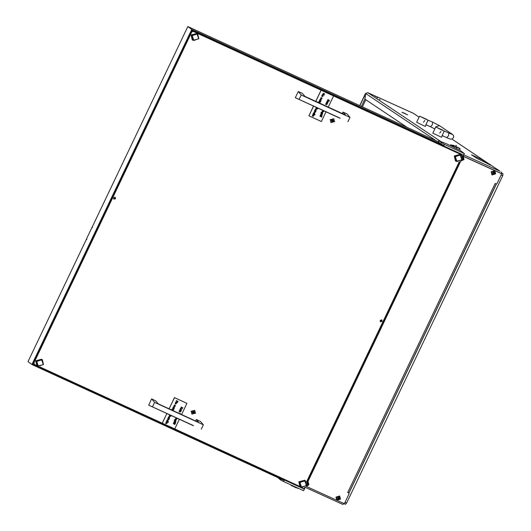 <?xml version="1.0" encoding="UTF-8"?>
<svg xmlns="http://www.w3.org/2000/svg" width="531" height="531" viewBox="0 0 531 531"><rect width="100%" height="100%" fill="white"/><g stroke="black" fill="none" stroke-linecap="round" stroke-linejoin="round"><path stroke-width="0.8" d="M380.096 99.636L379.492 99.317L380.096 99.636M375.556 96.596L374.952 96.277L375.556 96.596M377.501 97.896L376.897 97.578L377.501 97.896M402.173 112.34L407.642 114.888L402.166 112.36M450.806 144.863L452.339 145.706L450.799 144.883M455.923 145.375L456.527 145.693L455.923 145.375M486.588 162.771L482.121 159.778L486.622 162.758M485.414 162.486L490.272 165.088L485.414 162.486M474.017 155.915L471.707 154.873L477.309 158.623L471.515 154.78L474.017 155.915M474.216 156.014L482.214 159.811L474.216 156.014M477.216 158.59L485.268 162.42L477.216 158.59M450.613 144.771L452.472 145.428L450.646 144.724M401.98 112.247L405.253 113.561L401.98 112.247M463.782 154.826L500.003 171.228M362.374 106.831L365.766 99.709M361.399 106.386L364.824 99.204L365.381 99.456M407.337 127.513L364.897 99.131L365.633 93.556L364.824 99.204M436.422 140.888L365.633 93.549L367.724 92.633M413.43 113.368L419.059 117.125L413.483 113.395L367.797 92.659L440.365 141.186M359.826 105.656L365.62 93.648M501.516 171.951L501.35 173.63M343.995 503.514L342.926 504.437L305.192 487.305M486.681 162.738L490.259 164.457L486.303 162.871M499.95 171.194L490.378 164.802L499.731 171.075M442.562 130.168L435.745 126.975L444.255 131.111L441.998 135.843M450.992 133.945L452.412 134.323L439.442 125.648L435.832 126.776L432.818 133.115L441.526 137.263L442.137 135.989M439.695 133.175L441.009 131.33M442.628 130.022L437.537 127.832L444.255 131.111M426.353 119.322L419.536 116.13L428.039 120.265L425.782 124.997M419.536 116.13L416.609 122.269L425.311 126.424L425.922 125.143M423.479 122.336L424.8 120.491M426.42 119.183L421.329 116.986L428.039 120.265M458.99 153.426L458.824 152.935M191.021 411.167L195.594 413.271L191.021 411.167M330.09 119.601L334.663 121.705L330.09 119.601M113.581 197.784L113.899 199.152L115.572 198.7L115.254 197.333L113.581 197.784M380.209 320.419L380.528 321.786L382.201 321.335L381.882 319.967L380.209 320.419M306.493 481.969L459.096 162.028M461.771 155.915L461.366 154.727L193.244 31.402L191.757 31.966L33.904 362.912L34.415 364.392L36.599 365.401M39.852 366.894L162.28 423.22L166.96 413.403M179.418 419.132L174.745 428.942L299.736 486.429M461.366 154.727L193.244 31.402M191.757 31.966L191.333 31.648M33.48 362.6L33.904 362.912M34.415 364.392L33.353 362.859M191.525 31.249L192.527 30.864M291.174 482.785L292.687 483.495L291.174 482.785M291.154 482.818L292.687 483.495M453.706 147.392L457.875 149.337M459.859 148.952L459.501 148.494L460.191 149.019L459.368 149.974L446.425 143.801L438.56 140.688L444.427 144.445L443.936 145.467L191.764 29.477L31.953 364.518L284.131 480.509L283.64 481.531L280.554 479.944L277.852 477.621M31.953 364.518L28.03 361.591L86.46 239.083L86.858 239.269M86.46 239.083L86.819 239.348L86.513 238.983L92.022 227.421L92.381 227.686L92.075 227.321L187.835 26.55L438.095 141.658M33.121 363.343L33.599 363.562M438.56 140.688L438.347 142.016L440.849 143.874L441.334 142.852M191.764 29.477L187.835 26.55M443.936 145.467L440.849 143.874M462.395 157.727L464.359 153.612L459.561 150.034M283.64 481.531L303.579 490.697L305.245 487.206M306.978 483.562L460.656 161.371M462.216 156.831L463.132 154.919L192.016 30.221L32.696 364.239L303.812 488.938L304.422 487.65M306.799 482.666L459.839 161.816M444.427 144.445L464.359 153.612M303.812 488.938L302.398 487.883M92.022 227.421L92.421 227.607M42.347 359.786L41.571 359.208L35.71 360.788L36.825 365.58L37.595 366.158L36.48 361.365L42.347 359.786L43.456 364.578L37.595 366.158M36.792 361.525L38.444 366.344L43.27 364.505L41.617 359.693L36.792 361.525M290.762 484.803L291.393 485.626L294.937 487.106L295.083 486.794M295.88 487.159L295.734 487.471L298.13 488.447L295.734 487.471M294.937 487.106L291.393 485.626M294.871 487.179L295.548 487.684M460.058 148.627L453.826 145.826L457.344 147.572L453.494 145.992L453.248 146.51L452.518 145.348L452.02 146.377M459.368 149.974L460.191 149.019M456.262 148.647L456.746 147.625M459.136 148.109L453.441 145.368L452.897 145.215L453.348 145.56L453.016 145.726M459.501 148.494L457.344 147.572M453.494 145.992L453.826 145.826M459.123 148.036L453.348 145.56M453.275 146.45L452.77 146.237M114.908 197.16L114.032 199.185L113.634 198.873M115.22 197.306L115.499 198.647L113.86 199.125M196.364 419.503L200.479 421.395L203.346 424.813L154.601 402.392L151.634 398.927L155.749 400.819L158.265 403.792L198.886 422.477L196.364 419.503L195.654 420.99M193.463 425.59L148.673 405.146L193.397 425.716M203.346 424.813L201.269 429.161M154.601 402.392L152.53 406.739M148.673 405.146L151.634 398.927M342.993 112.081L347.108 113.973L349.975 117.391L301.236 94.976L298.269 91.511L302.378 93.403L304.9 96.37L345.515 115.054L342.993 112.081L342.289 113.568M340.092 118.174L295.302 97.724L340.032 118.3M349.975 117.391L347.898 121.738M301.236 94.976L299.159 99.324M295.302 97.724L298.269 91.511M332.638 121.619L333.355 121.108L333.302 120.245L332.459 119.594L331.669 120.072L331.517 121.353L332.638 121.619M332.22 121.626L333.123 120.696M333.096 120.676L333.129 119.913M334.464 121.626L333.8 118.745L330.282 119.687L330.952 122.568L334.464 121.626M332.585 119.827L332.353 119.555M331.444 121.267L331.988 121.353M193.576 413.184L194.293 412.673L194.233 411.804L193.39 411.16L192.6 411.631L192.448 412.919L193.576 413.184M193.151 413.184L194.114 412.541L194.061 411.472M195.395 413.184L194.731 410.304L191.213 411.253L191.883 414.127L195.395 413.184M193.516 411.386L193.284 411.113M192.375 412.826L192.919 412.912M460.895 154.986L460.125 154.408L454.264 155.988L455.372 160.78L456.149 161.358L455.034 156.565L460.895 154.986L462.01 159.771L456.149 161.358M455.346 156.725L456.999 161.537L461.824 159.705L460.171 154.893L455.346 156.725M165.851 423.519L165.785 422.749L166.754 422.391L167.106 423.36L166.07 423.692L166.648 422.543L165.951 422.802L165.825 423.499L165.765 422.729L166.88 422.464M167.776 418.574L169.15 419.019L168.858 419.682L167.305 419.556L168.692 419.57L167.776 418.574M169.177 418.375L168.048 418.063L168.36 417.359L169.349 416.981L169.402 418.488M168.048 418.063L168.334 417.339L169.475 417.054M171.931 410.078L171.606 409.408L172.037 409.925L173.451 409.932L172.323 410.257M171.944 410.085L171.606 409.408M173.464 409.919L172.402 408.863L173.756 409.288L173.464 409.919L173.245 409.282M173.816 409.182L172.754 408.127L174.108 408.551L173.816 409.182L173.597 408.551M174.135 407.981L173.006 407.662L174.281 406.567L174.36 408.093M173.006 407.662L173.292 406.938L174.414 406.64M175.715 401.994L177.666 401.409L176.345 400.6L178.117 401.423L176.159 402.007L177.46 402.797L175.688 401.98L177.633 401.396M174.759 424.521L173.285 423.486L174.726 423.725L174.845 424.209M173.259 423.466L174.726 423.725M175.011 423.121L175.343 423.293M174.646 423.492L173.657 422.703L175.097 422.942L175.29 423.818L174.745 423.207M173.657 422.703L175.097 422.942M173.942 422.039L175.316 422.484L173.942 422.039M175.582 422.882L175.728 422.583M175.356 422.337L174.301 421.282L175.655 421.707L175.356 422.337L175.144 421.707M175.695 421.143L174.447 420.711L174.38 419.928L175.097 419.45L174.54 419.988L174.852 420.751L174.858 420.121L175.821 419.742L175.907 421.249M174.52 420.771L174.354 419.915L175.097 419.45M179.823 413.709L180.182 413.41L180.029 413.802M178.887 411.731L180.274 411.737L179.412 410.563L180.713 411.167L180.421 411.837L178.887 411.731L179.843 411.943L180.122 411.113M179.597 410.178L180.971 410.616L179.597 410.178M180.201 409.819L180.115 409.036L181.084 408.678L181.456 409.66L180.447 410.012L181.005 408.843L180.308 409.102L180.201 409.819L180.142 409.049L181.244 408.777M180.447 410.012L180.978 408.83M169.157 408.804L174.48 397.646L186.939 403.374L181.615 414.532M174.739 428.948L162.28 423.22M182.339 408.963L181.974 407.722L180.56 408.233L181.901 407.576L181.111 407.005L182.876 407.828L182.14 407.682L182.339 408.963L181.954 407.728M180.56 408.233L181.867 407.556M175.934 419.47L176.491 418.295L175.794 418.561L175.695 419.271L175.608 418.488L176.577 418.136L176.949 419.118L175.934 419.47L176.465 418.289M176.146 402.637L176.511 403.64L175.396 403.932L175.17 403.016L176.305 402.737M175.038 404.954L175.383 406.009L174.772 406.454L175.203 405.91L174.998 405.133L174.221 405.465L174.068 406.135L174.042 405.372L175.19 405.047M169.309 415.361L171.194 416.038L170.365 415.853L170.391 416.47L169.508 416.662L168.858 416.364L170.225 416.35L169.382 415.196M167.63 421.587L166.515 421.275L166.827 420.572L167.816 420.194L168.141 421.183L167.623 421.587L168.38 421.939M166.515 421.275L166.8 420.552L167.942 420.267M166.249 421.76L168.141 422.444L166.249 421.76M169.117 408.784L174.447 397.619L186.939 403.374M162.247 423.194L166.92 413.383M181.137 407.025L182.876 407.828M181.151 408.93L180.679 409.925L181.297 409.6L181.151 408.93L181.277 409.58L180.686 409.912M181.436 410.748L181.244 411.021L181.383 410.715M179.697 410.032L180.971 410.616M179.438 410.582L180.713 411.167M179.85 413.722L180.002 413.33M175.695 419.271L175.628 418.508L176.737 418.229M176.644 418.388L176.166 419.377L176.79 419.052L176.644 418.388L176.763 419.039L176.173 419.364M174.613 420.632L175.967 419.835M176.013 420.678L175.761 419.921L175.031 420.213L175.157 420.884L176.013 420.678L175.841 419.968M175.144 420.877L175.987 420.658M174.4 421.143L175.675 421.727M174.042 421.899L175.316 422.484M174.633 423.911L174.984 424.083M176.292 400.779L178.117 401.423M176.159 402.007L177.533 402.637M175.369 403.912L175.19 403.029L176.173 402.657M176.358 403.567L176.093 402.817L175.349 403.102L175.502 403.792L176.358 403.567L176.186 402.863M175.602 403.845L176.332 403.547M174.068 406.135L174.042 405.372M174.068 405.392L175.057 404.967M174.799 406.474L175.203 405.91M175.23 405.923L175.097 405.193M174.48 407.503L174.228 406.739L173.471 407.038L173.617 407.735L174.48 407.503L174.307 406.786M173.723 407.795L174.453 407.483M172.781 408.147L174.128 408.571M172.509 408.717L173.783 409.308M172.057 409.945L173.471 409.952M169.409 415.215L171.194 416.038M168.858 416.364L170.225 416.35M170.245 416.37L170.119 415.773M169.515 417.897L169.27 417.14L168.513 417.432L168.659 418.129L169.515 417.897L169.349 417.187M168.758 418.196L169.495 417.884M167.796 418.587L169.15 419.019M168.586 418.986L168.692 419.57M167.325 419.576L168.281 419.789M168.3 419.809L168.712 419.583M167.988 421.11L167.736 420.353L166.98 420.645L167.126 421.348L167.988 421.11L167.816 420.399M167.225 421.408L167.962 421.096M166.356 421.621L168.141 422.444M166.09 423.711L166.648 422.543M166.8 422.63L166.322 423.625L166.946 423.3L166.8 422.63L166.92 423.28L166.329 423.612M312.48 116.097L312.394 115.313L313.363 114.955L313.735 115.944L312.726 116.289L313.283 115.121L312.586 115.38L312.48 116.097L312.42 115.333L313.502 115.035M312.726 116.289L313.257 115.108M314.405 111.152L315.779 111.596L315.487 112.267L313.934 112.141L315.321 112.147L314.405 111.152M315.806 110.959L314.684 110.64L314.989 109.937L315.978 109.559L316.031 111.065M314.684 110.64L314.969 109.917L316.098 109.625M318.673 102.503L320.08 102.51L318.952 102.835M318.129 102.144L318.56 102.656L318.215 101.972L318.686 102.523L320.107 102.529M320.093 102.496L319.038 101.441L320.412 101.886L320.093 102.496L319.881 101.866M319.39 100.711L320.764 101.155L320.558 101.64L319.463 100.551M320.764 100.558L319.642 100.246L319.947 99.543L320.936 99.164L320.989 100.671M319.642 100.246L319.927 99.523L321.069 99.237M324.169 95.215L322.344 94.578L324.295 93.987L322.981 93.184L324.72 93.98L322.795 94.584L324.169 95.215L322.802 94.584M322.344 94.578L324.262 93.974M320.903 116.853L319.894 116.043L321.355 116.302L321.554 117.178L321.009 116.568M319.914 116.063L321.355 116.302M321.64 115.705L321.925 116.402L321.381 115.785M321.275 116.07L320.339 115.101L321.965 115.864M320.571 114.623L321.945 115.068L320.571 114.623M320.93 113.866L322.31 114.311L322.098 114.796L320.93 113.866M322.324 113.72L321.082 113.295L321.009 112.512L321.733 112.028L321.175 112.565L321.507 113.355L321.514 112.718L322.476 112.34L322.536 113.826M321.149 113.355L320.989 112.492L321.733 112.028M321.235 113.203L322.596 112.413M326.638 105.908L326.658 106.379M325.968 103.306L327.322 103.731L327.05 104.421L325.496 104.295L326.884 104.302L325.968 103.306M326.233 102.755L327.607 103.2L326.233 102.755M326.837 102.397L326.771 101.633L327.74 101.275L328.092 102.244L327.076 102.589L327.634 101.421L326.937 101.68L326.811 102.377L326.751 101.613L327.866 101.348M327.076 102.589L327.607 101.408M315.786 101.381L321.109 90.224L333.568 95.952L328.251 107.109M326.054 111.716L321.374 121.533L308.909 115.798L313.595 105.981M328.968 101.547L328.603 100.306L327.189 100.81L328.53 100.153L327.74 99.589L329.512 100.405L328.769 100.266L328.968 101.547L328.589 100.313M327.189 100.81L328.497 100.14M322.324 111.855L322.264 111.085L323.233 110.733L323.578 111.696L322.543 112.028L323.127 110.879L322.43 111.138L322.304 111.835L322.237 111.072L323.352 110.8M322.005 96.496L321.826 95.613L322.802 95.235L323.14 96.217L322.005 96.496L321.799 95.593L322.928 95.308M320.697 98.72L320.697 97.969L321.693 97.551L322.012 98.593L321.401 99.031L321.839 98.487L321.627 97.717L320.678 98.7L320.678 97.95L321.806 97.618M315.494 108.941L316.881 108.955L316.018 107.78L317.75 108.782L316.994 108.43L317.02 109.054L316.144 109.247L315.547 108.769L316.443 109.154L316.722 108.331M314.266 114.165L313.151 113.853L313.456 113.149L314.445 112.771L314.777 113.76L314.252 114.165L315.016 114.517M313.151 113.853L313.436 113.136L314.578 112.851M312.885 114.344L314.77 115.021L312.885 114.344M315.746 101.361L321.076 90.197L333.568 95.952M313.555 105.968L308.909 115.798M327.766 99.609L329.512 100.405M327.786 101.507L327.308 102.503L327.932 102.178L327.786 101.507L327.906 102.158L327.315 102.49M326.333 102.616L327.607 103.2M326.067 103.167L327.342 103.751M326.784 103.718L326.91 104.322L326.472 104.521M325.523 104.308L326.499 104.541M322.569 112.048L323.127 110.879M323.273 110.966L322.802 111.961L323.419 111.636L323.273 110.966L323.392 111.616L322.808 111.948M322.642 113.262L322.39 112.499L321.667 112.798L321.793 113.468L322.642 113.262L322.476 112.545M321.905 113.534L322.622 113.242M321.036 113.72L322.31 114.311M321.806 114.311L321.932 114.676M320.598 114.643L321.945 115.068M320.286 115.28L321.547 115.433M321.268 116.488L321.594 116.647M323.001 93.197L324.746 94M322.987 96.144L322.729 95.394L321.978 95.68L322.138 96.37L322.987 96.144L322.815 95.447M322.231 96.43L322.961 96.124M321.428 99.051L321.726 97.777M321.109 100.08L320.857 99.324L320.107 99.616L320.246 100.313L321.109 100.08L320.936 99.37M320.352 100.379L321.082 100.067M319.489 100.565L320.764 101.155M320.266 101.155L320.392 101.521M319.138 101.302L320.412 101.886M316.038 107.8L317.83 108.623M316.151 110.481L315.899 109.718L315.142 110.017L315.288 110.713L316.151 110.481L315.978 109.764M315.394 110.773L316.124 110.461M314.505 111.012L315.779 111.596M313.96 112.16L315.321 112.147M315.348 112.167L315.222 111.563M314.617 113.694L314.365 112.93L313.609 113.229L313.755 113.926L314.617 113.694L314.445 112.977M313.861 113.986L314.591 113.674M312.985 114.198L314.77 115.021M313.429 115.207L312.958 116.203L313.575 115.877L313.429 115.207M312.965 116.189L313.549 115.858L313.429 115.214M197.758 33.951L196.988 33.373L191.12 34.96L192.235 39.745L193.012 40.323L191.897 35.531L197.758 33.951L198.873 38.743L193.012 40.323M192.202 35.69L193.861 40.509L198.687 38.67L197.028 33.858L192.202 35.69M305.484 480.82L304.708 480.243L298.847 481.823L299.962 486.615L300.732 487.186L299.617 482.4L305.484 480.82L306.599 485.606L300.732 487.186M299.929 482.56L301.581 487.372L306.407 485.54L304.754 480.721L299.929 482.56M381.537 319.795L380.654 321.819L380.262 321.507M381.842 319.941L382.128 321.282L380.488 321.759M177.931 431.663L157.116 422.085M337.51 500.594L343.862 503.474L344.592 503.189L349.059 493.823L348.887 493.133L347.725 492.536L495.138 183.48L496.279 183.932L497.009 183.646L501.47 174.281L501.038 173.425M348.814 493.093L347.725 492.529M463.132 156.187L500.906 173.332M463.105 156.247L501.231 173.551M336.893 500.315L306.135 486.356M495.257 183.593L496.133 183.872M348.867 492.887L347.891 492.549M340.471 499.167L336.866 500.295L336.096 497.182L339.707 496.054L340.471 499.167M336.8 500.255L335.97 497.096L339.641 496.007M338.473 499.326L339.322 498.974L339.468 497.706L338.725 497.368L337.683 497.978L339.608 498.848L337.696 497.985L337.816 499.12L338.473 499.326L339.316 497.673M337.723 498.987L338.201 499.094M340.192 499.054L337.152 500.01L336.501 497.374L339.548 496.425L340.192 499.054M339.515 496.399L336.442 497.335L337.119 499.99M306.878 484.989L307.721 483.336M306.852 484.916L307.927 484.219L307.88 483.369L307.197 483.104M307.257 482.978L308.013 484.511L306.779 485.155M307.92 482.062L308.604 484.717L306.394 485.978M462.063 159.665L462.893 158.012M462.056 159.685L463.098 158.895L463.045 158.046L462.401 157.88M462.428 157.661L463.185 159.187L461.983 159.838M462.913 156.638L463.769 159.393L461.459 160.641M493.644 174.002L494.494 173.65L494.64 172.383L493.896 172.044L492.868 172.661L492.987 173.796L493.644 174.002L494.487 172.349M492.894 173.664L493.372 173.77M494.779 173.524L492.854 172.655L494.779 173.524M495.363 173.73L492.323 174.686L491.673 172.051L494.719 171.101L495.363 173.73M494.686 171.082L491.613 172.011L492.29 174.666M308.113 481.71L308.883 484.83L306.168 486.31M463.284 156.386L464.048 159.506L461.167 160.953M495.642 173.843L492.038 174.971L491.268 171.858L494.879 170.73L495.642 173.843M491.971 174.931L491.142 171.772L494.812 170.683M348.94 493.173L496.419 183.978M501.516 173.192L502.97 173.856L501.589 172.933M502.97 173.856L502.724 175.715L501.131 174.991M344.984 502.359L346.577 503.083L502.724 175.715M346.577 503.083L345.389 504.311L343.922 503.64L345.389 504.311M451.981 139.135L488.168 163.342M451.682 134.197L448.808 132.996L448.483 135.81L446.697 137.648L442.124 135.571M434.823 128.907L430.482 126.809L432.267 124.971L432.592 122.157L423.313 118.101M448.808 132.996L439.529 128.94M438.838 140.994L438.347 142.016M280.554 479.944L280.979 479.055M359.733 105.616L365.487 93.549M413.457 113.382L367.771 92.646M452 139.129L488.288 163.395M305.192 487.312L342.96 504.45M490.259 164.444L490.398 164.822M446.697 137.648L450.421 139.149L452.312 139.009L453.779 137.051L453.381 135.252L452.412 134.323M439.442 125.648L432.592 122.157M439.329 128.694L438.812 128.582M422.596 117.736L423.114 117.855M430.482 126.809L425.908 124.732M452.897 145.215L452.518 145.348M496.306 184.005L348.94 492.96M348.887 493.133L348.562 492.914M500.979 173.371L501.304 173.591"/></g></svg>
